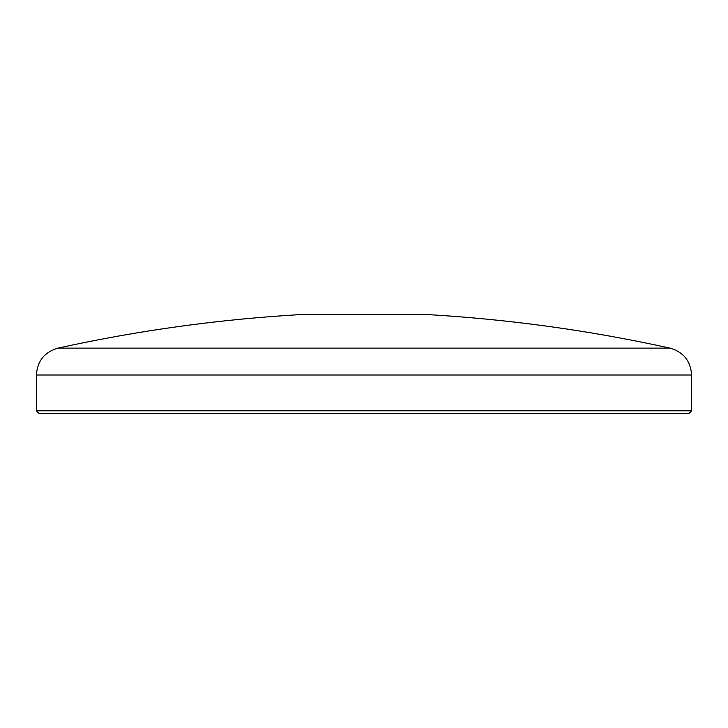 <?xml version="1.0" encoding="UTF-8"?>
<svg xmlns="http://www.w3.org/2000/svg" width="728" height="728" viewBox="0 0 728 728"><rect width="100%" height="100%" fill="white"/><g stroke="black" fill="none" stroke-linecap="round" stroke-linejoin="round"><path stroke-width="1.09" d="M691.6 410.801L688.843 413.55L39.157 413.55L36.4 410.801L691.6 410.801L691.6 375.011C690.672 361.006 683.474 352.052 669.997 348.13L58.003 348.13C138.666 330.357 220.229 319.128 302.693 314.451L425.307 314.451C507.771 319.128 589.334 330.357 669.997 348.13M36.4 410.801L36.4 375.011L691.6 375.011M36.4 375.011C37.328 361.006 44.526 352.052 58.003 348.13"/></g></svg>
